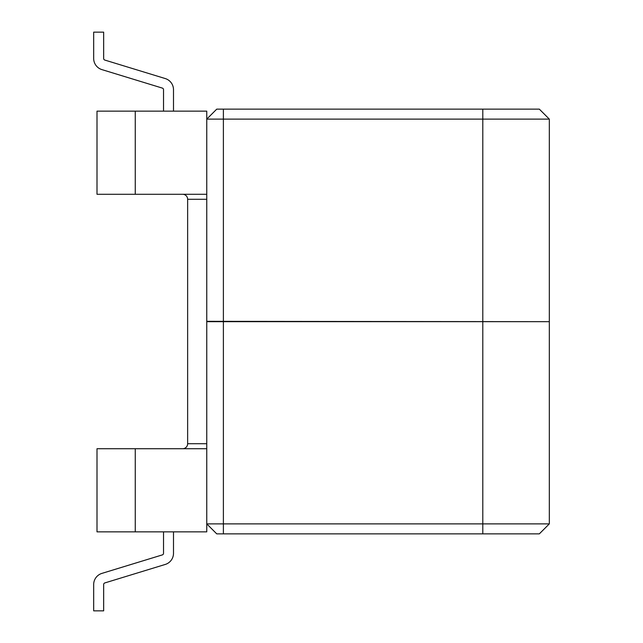 <?xml version="1.0" encoding="UTF-8"?>
<svg xmlns="http://www.w3.org/2000/svg" width="643" height="643" viewBox="0 0 643 643"><rect width="100%" height="100%" fill="white"/><g stroke="black" fill="none" stroke-linecap="round" stroke-linejoin="round"><path stroke-width="0.96" d="M135.255 531.857L135.255 448.718L97.005 448.718L97.005 531.857L206.757 531.857L206.757 321.669L549.323 321.669L549.323 523.876L482.805 523.876L482.805 321.669M206.757 199.274L187.635 199.274L187.635 443.726L206.757 443.726M182.644 448.718A4.991 4.991 0 0 0 187.635 443.726A4.991 4.991 0 0 1 182.644 448.718M173.497 531.857L173.497 553.31A11.638 11.638 0 0 1 165.259 564.441L104.833 582.928A1.664 1.664 0 0 0 103.66 584.511L103.66 610.85L93.677 610.85L93.677 584.511A11.638 11.638 0 0 1 101.915 573.387L162.341 554.901A1.664 1.664 0 0 0 163.523 553.31A1.664 1.664 0 0 1 162.341 554.901A1.664 1.664 0 0 0 163.523 553.31A1.664 1.664 0 0 1 162.341 554.901A1.664 1.664 0 0 0 163.523 553.31L163.523 531.857M104.833 582.928A1.664 1.664 0 0 0 103.66 584.511A1.664 1.664 0 0 1 104.833 582.928A1.664 1.664 0 0 0 103.66 584.511A1.664 1.664 0 0 1 104.833 582.928M135.255 448.718L206.757 448.718M163.523 111.143L163.523 89.69A1.664 1.664 0 0 0 162.341 88.099A1.664 1.664 0 0 1 163.523 89.69A1.664 1.664 0 0 0 162.341 88.099A1.664 1.664 0 0 1 163.523 89.69A1.664 1.664 0 0 0 162.341 88.099L101.915 69.613A11.638 11.638 0 0 1 93.677 58.489L93.677 32.15L93.677 58.489L93.677 32.15L93.677 58.489L93.677 32.15L103.66 32.15L103.66 58.489A1.664 1.664 0 0 0 104.833 60.072L165.259 78.559A11.638 11.638 0 0 1 173.497 89.69L173.497 111.143M104.833 60.072L165.259 78.559L104.833 60.072M135.255 111.143L97.005 111.143L97.005 194.282L135.255 194.282L135.255 111.143L206.757 111.143L206.757 194.282L135.255 194.282M187.635 199.274A4.991 4.991 0 0 0 182.644 194.282A4.991 4.991 0 0 1 187.635 199.274M539.34 533.859L549.323 523.876L539.34 533.859L216.739 533.859L206.757 523.876L482.805 523.876L482.805 533.859M216.739 533.859L206.757 523.876M206.757 194.282L206.757 321.331L549.323 321.669M216.739 109.141L206.757 119.124L216.739 109.141L482.805 109.141L482.805 119.124L549.323 119.124L549.323 321.331M482.805 321.331L482.805 119.124L223.386 119.124L223.386 321.331M206.757 119.124L223.386 119.124L223.386 109.141M539.34 109.141L549.323 119.124L539.34 109.141L482.805 109.141M223.386 533.859L223.386 321.669"/></g></svg>

